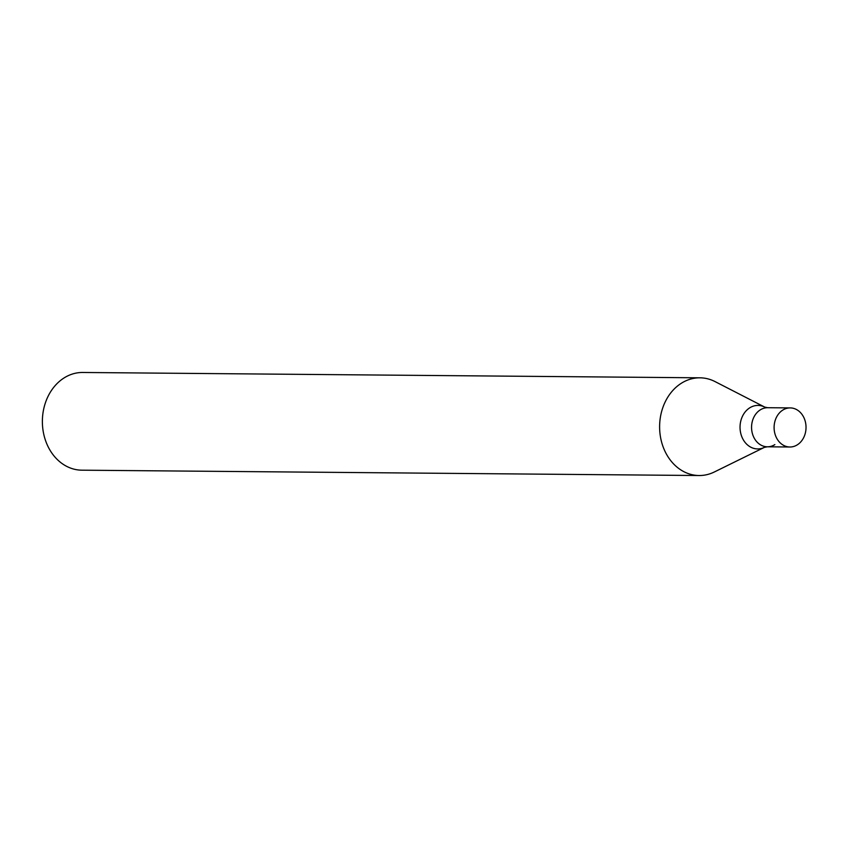 <?xml version="1.0" encoding="UTF-8"?>
<svg xmlns="http://www.w3.org/2000/svg" width="848" height="848" viewBox="0 0 848 848"><rect width="100%" height="100%" fill="white"/><g stroke="black" fill="none" stroke-linecap="round" stroke-linejoin="round"><path stroke-width="1.27" d="M699.96 377.816L82.712 372.473A48.855 39.92 90.5 0 0 46.82 443.886A48.855 39.92 90.5 0 0 81.874 470.184L699.112 475.527A48.855 39.92 -89.5 0 1 664.058 449.228A48.855 39.92 -89.5 0 1 699.96 377.816A48.855 39.92 -89.5 0 1 715.087 381.611L764.748 407.104A21.762 17.787 -89.5 0 0 740.039 427.021A21.762 17.787 -89.5 0 0 764.398 447.362L714.302 471.997A48.855 39.92 -89.5 0 1 699.112 475.527M774.86 444.596A19.546 15.964 -89.5 0 1 767.366 446.801A19.546 15.964 -89.5 0 1 751.561 427.127A19.546 15.964 -89.5 0 1 767.705 407.718L764.748 407.104M789.891 447.002L767.366 446.801A19.546 15.964 -89.5 0 1 751.561 427.127A19.546 15.964 -89.5 0 1 767.705 407.718L790.23 407.909A19.546 15.964 -89.5 0 1 805.6 422.876A19.546 15.964 -89.5 0 1 797.385 444.787A19.546 15.964 -89.5 0 1 789.891 447.002A19.546 15.964 -89.5 0 1 774.097 427.318A19.546 15.964 -89.5 0 1 790.23 407.909M767.366 446.801L764.398 447.362"/></g></svg>
